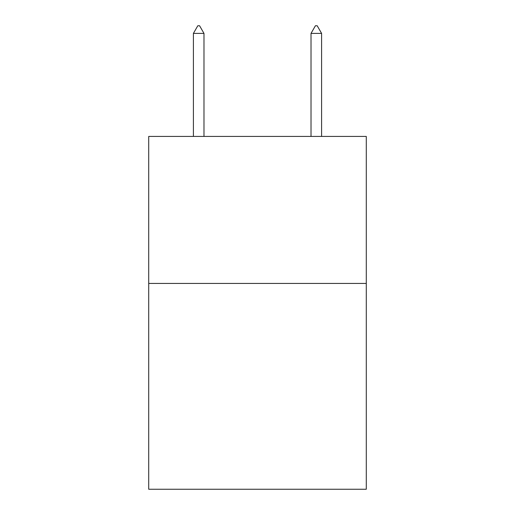 <?xml version="1.0" encoding="UTF-8"?>
<svg xmlns="http://www.w3.org/2000/svg" width="515" height="515" viewBox="0 0 515 515"><rect width="100%" height="100%" fill="white"/><g stroke="black" fill="none" stroke-linecap="round" stroke-linejoin="round"><path stroke-width="0.77" d="M366.287 283.43L366.287 489.25L148.713 489.25L148.713 136.423L366.287 136.423L366.287 283.43L148.713 283.43M203.985 33.398L199.575 25.75L197.811 25.75L193.402 33.398L203.985 33.398L203.985 136.423M193.402 33.398L193.402 136.423M315.425 25.75L317.189 25.75L321.598 33.398L311.015 33.398L315.425 25.75M321.598 136.423L321.598 33.398M311.015 136.423L311.015 33.398"/></g></svg>
